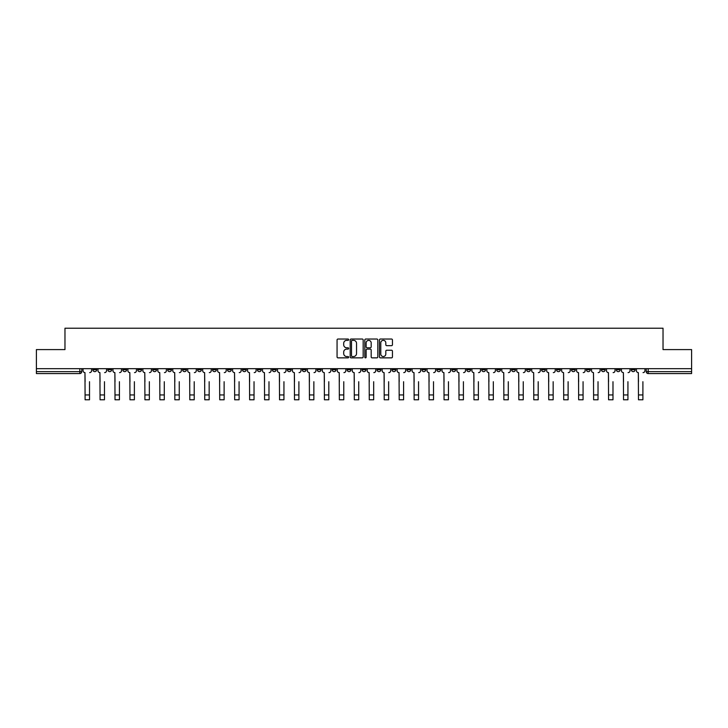<?xml version="1.0" encoding="UTF-8"?>
<svg xmlns="http://www.w3.org/2000/svg" width="728" height="728" viewBox="0 0 728 728"><rect width="100%" height="100%" fill="white"/><g stroke="black" fill="none" stroke-linecap="round" stroke-linejoin="round"><path stroke-width="1.09" d="M348.657 339.694A0.655 0.655 0 0 0 348.002 339.03L338.001 339.03A0.937 0.937 0 0 0 337.064 339.976L337.064 356.911A0.937 0.937 0 0 0 338.001 357.858L348.002 357.858A0.655 0.655 0 0 0 348.657 357.193A0.655 0.655 0 0 0 348.002 356.538L346.71 356.538A3.012 3.012 0 0 1 343.698 353.526L343.698 352.115A3.012 3.012 0 0 1 346.71 349.103L348.002 349.103A0.655 0.655 0 0 0 348.657 348.448A0.655 0.655 0 0 0 348.002 347.784L346.71 347.784A3.012 3.012 0 0 1 343.698 344.772L343.698 343.361A3.012 3.012 0 0 1 346.71 340.349L348.002 340.349A0.655 0.655 0 0 0 348.657 339.694M586.422 368.677L586.422 369.724L590.262 369.724A1.92 1.92 0 0 1 588.342 371.644A1.92 1.92 0 0 1 586.422 369.724L586.422 368.677M511.648 368.677L511.648 369.724L515.479 369.724A1.92 1.92 0 0 1 513.559 371.644A1.92 1.92 0 0 1 511.648 369.724L511.648 368.677M496.687 369.724L496.687 368.677L496.687 369.724A1.92 1.92 0 0 0 498.607 371.644A1.92 1.92 0 0 1 496.687 369.724L500.527 369.724A1.92 1.92 0 0 1 498.607 371.644M466.775 368.677L466.775 369.724L470.616 369.724A1.92 1.92 0 0 1 468.695 371.644A1.92 1.92 0 0 1 466.775 369.724L466.775 368.677M451.824 369.724L451.824 368.677L451.824 369.724A1.92 1.92 0 0 0 453.735 371.644A1.92 1.92 0 0 1 451.824 369.724L455.655 369.724A1.92 1.92 0 0 1 453.735 371.644M436.864 369.724L436.864 368.677L436.864 369.724A1.92 1.92 0 0 0 438.784 371.644A1.92 1.92 0 0 1 436.864 369.724L440.695 369.724A1.92 1.92 0 0 1 438.784 371.644A1.92 1.92 0 0 0 440.695 369.724A1.92 1.92 0 0 1 438.784 371.644M391.992 369.724L391.992 368.677L391.992 369.724A1.92 1.92 0 0 0 393.912 371.644A1.92 1.92 0 0 1 391.992 369.724L395.832 369.724A1.92 1.92 0 0 1 393.912 371.644M377.04 368.677L377.04 369.724L380.871 369.724A1.92 1.92 0 0 1 378.96 371.644A1.92 1.92 0 0 1 377.04 369.724L377.04 368.677M362.08 368.677L362.08 369.724L365.92 369.724A1.92 1.92 0 0 1 364 371.644A1.92 1.92 0 0 1 362.08 369.724L362.08 368.677M347.129 368.677L347.129 369.724L350.96 369.724A1.92 1.92 0 0 1 349.04 371.644A1.92 1.92 0 0 1 347.129 369.724L347.129 368.677M332.168 369.724L332.168 368.677L332.168 369.724A1.92 1.92 0 0 0 334.088 371.644A1.92 1.92 0 0 1 332.168 369.724L336.008 369.724A1.92 1.92 0 0 1 334.088 371.644M302.257 368.677L302.257 369.724L306.097 369.724A1.92 1.92 0 0 1 304.177 371.644A1.92 1.92 0 0 1 302.257 369.724L302.257 368.677M287.305 369.724L287.305 368.677L287.305 369.724A1.92 1.92 0 0 0 289.216 371.644A1.92 1.92 0 0 1 287.305 369.724L291.136 369.724A1.92 1.92 0 0 1 289.216 371.644A1.92 1.92 0 0 0 291.136 369.724A1.92 1.92 0 0 1 289.216 371.644M197.561 368.677L197.561 369.724L201.401 369.724A1.92 1.92 0 0 1 199.481 371.644A1.92 1.92 0 0 1 197.561 369.724L197.561 368.677M182.61 368.677L182.61 369.724L186.441 369.724A1.92 1.92 0 0 1 184.521 371.644A1.92 1.92 0 0 1 182.61 369.724L182.61 368.677M167.649 368.677L167.649 369.724L171.489 369.724A1.92 1.92 0 0 1 169.569 371.644A1.92 1.92 0 0 1 167.649 369.724L167.649 368.677M137.738 368.677L137.738 369.724L141.578 369.724A1.92 1.92 0 0 1 139.658 371.644A1.92 1.92 0 0 1 137.738 369.724L137.738 368.677M122.786 368.677L122.786 369.724L126.617 369.724A1.92 1.92 0 0 1 124.697 371.644A1.92 1.92 0 0 1 122.786 369.724L122.786 368.677M391.5 345.673A0.937 0.937 0 0 0 392.447 344.726L392.447 339.976A0.937 0.937 0 0 0 391.5 339.03L380.398 339.03A0.937 0.937 0 0 0 379.461 339.976L379.461 356.911A0.937 0.937 0 0 0 380.398 357.858L391.5 357.858A0.937 0.937 0 0 0 392.447 356.911L392.447 351.178A0.937 0.937 0 0 0 391.5 350.232L386.75 350.232A0.937 0.937 0 0 0 385.813 351.178L385.813 354.017A2.521 2.521 0 0 1 383.292 356.538A2.521 2.521 0 0 1 380.771 354.017L380.771 342.87A2.521 2.521 0 0 1 383.292 340.349A2.521 2.521 0 0 1 385.813 342.87L385.813 344.726A0.937 0.937 0 0 0 386.75 345.673L391.5 345.673M36.4 368.677L36.4 349.595L64.974 349.595L64.974 328.219L663.026 328.219L663.026 349.595L691.6 349.595L691.6 368.677L36.4 368.677L36.4 371.644L81.745 371.644L81.745 368.677L81.745 371.644A1.92 1.92 0 0 1 79.834 373.564L36.4 373.564L36.4 371.644M363.181 339.976A0.937 0.937 0 0 0 362.235 339.03L351.133 339.03A0.937 0.937 0 0 0 350.186 339.976L350.186 356.911A0.937 0.937 0 0 0 351.133 357.858L362.235 357.858A0.937 0.937 0 0 0 363.181 356.911L363.181 339.976M365.765 339.03L376.867 339.03A0.937 0.937 0 0 1 377.814 339.976L377.814 356.911A0.937 0.937 0 0 1 376.867 357.858L372.117 357.858A0.937 0.937 0 0 1 371.18 356.911L371.18 350.041A0.937 0.937 0 0 0 370.234 349.103L367.085 349.103A0.937 0.937 0 0 0 366.139 350.041L366.139 357.193A0.655 0.655 0 0 1 365.483 357.858A0.655 0.655 0 0 1 364.819 357.193L364.819 339.976A0.937 0.937 0 0 1 365.765 339.03M646.255 368.677L646.255 371.644L691.6 371.644L691.6 373.564L648.166 373.564A1.92 1.92 0 0 1 646.255 371.644M691.6 368.677L691.6 371.644M635.135 368.677L635.135 369.724A1.92 1.92 0 0 1 633.214 371.644A1.92 1.92 0 0 1 631.294 369.724L635.135 369.724A1.92 1.92 0 0 1 633.214 371.644A1.92 1.92 0 0 0 635.135 369.724M631.294 368.677L631.294 369.724M620.174 368.677L620.174 369.724A1.92 1.92 0 0 1 618.254 371.644A1.92 1.92 0 0 1 616.343 369.724A1.92 1.92 0 0 0 618.254 371.644M616.343 368.677L616.343 369.724L620.174 369.724M605.214 368.677L605.214 369.724A1.92 1.92 0 0 1 603.303 371.644A1.92 1.92 0 0 1 601.383 369.724L605.214 369.724M601.383 368.677L601.383 369.724M590.262 368.677L590.262 369.724A1.92 1.92 0 0 1 588.342 371.644A1.92 1.92 0 0 0 590.262 369.724M575.302 368.677L575.302 369.724A1.92 1.92 0 0 1 573.391 371.644A1.92 1.92 0 0 1 571.471 369.724L575.302 369.724M571.471 368.677L571.471 369.724M560.351 368.677L560.351 369.724A1.92 1.92 0 0 1 558.431 371.644A1.92 1.92 0 0 1 556.51 369.724L560.351 369.724M556.51 368.677L556.51 369.724M545.39 368.677L545.39 369.724A1.92 1.92 0 0 1 543.479 371.644A1.92 1.92 0 0 1 541.559 369.724A1.92 1.92 0 0 0 543.479 371.644M541.559 368.677L541.559 369.724L545.39 369.724M530.439 368.677L530.439 369.724A1.92 1.92 0 0 1 528.519 371.644A1.92 1.92 0 0 1 526.599 369.724L530.439 369.724M526.599 368.677L526.599 369.724M515.479 368.677L515.479 369.724L515.479 368.677M500.527 368.677L500.527 369.724M485.567 368.677L485.567 369.724A1.92 1.92 0 0 1 483.647 371.644A1.92 1.92 0 0 1 481.736 369.724L485.567 369.724A1.92 1.92 0 0 1 483.647 371.644A1.92 1.92 0 0 0 485.567 369.724L485.567 368.677M481.736 368.677L481.736 369.724M470.616 368.677L470.616 369.724A1.92 1.92 0 0 1 468.695 371.644A1.92 1.92 0 0 0 470.616 369.724L470.616 368.677M455.655 368.677L455.655 369.724L455.655 368.677M440.695 368.677L440.695 369.724M425.744 368.677L425.744 369.724A1.92 1.92 0 0 1 423.823 371.644A1.92 1.92 0 0 1 421.903 369.724L425.744 369.724A1.92 1.92 0 0 1 423.823 371.644A1.92 1.92 0 0 0 425.744 369.724M421.903 368.677L421.903 369.724M410.783 368.677L410.783 369.724A1.92 1.92 0 0 1 408.872 371.644A1.92 1.92 0 0 1 406.952 369.724A1.92 1.92 0 0 0 408.872 371.644A1.92 1.92 0 0 0 410.783 369.724A1.92 1.92 0 0 1 408.872 371.644M406.952 368.677L406.952 369.724L410.783 369.724M395.832 368.677L395.832 369.724L395.832 368.677M380.871 368.677L380.871 369.724L380.871 368.677M365.92 368.677L365.92 369.724A1.92 1.92 0 0 1 364 371.644A1.92 1.92 0 0 0 365.92 369.724L365.92 368.677M350.96 368.677L350.96 369.724A1.92 1.92 0 0 1 349.04 371.644A1.92 1.92 0 0 0 350.96 369.724M336.008 368.677L336.008 369.724L336.008 368.677M321.048 368.677L321.048 369.724A1.92 1.92 0 0 1 319.128 371.644A1.92 1.92 0 0 1 317.217 369.724A1.92 1.92 0 0 0 319.128 371.644M317.217 368.677L317.217 369.724L321.048 369.724M306.097 368.677L306.097 369.724A1.92 1.92 0 0 1 304.177 371.644A1.92 1.92 0 0 0 306.097 369.724L306.097 368.677M291.136 368.677L291.136 369.724M276.176 368.677L276.176 369.724A1.92 1.92 0 0 1 274.265 371.644A1.92 1.92 0 0 1 272.345 369.724L276.176 369.724M272.345 368.677L272.345 369.724M261.225 368.677L261.225 369.724A1.92 1.92 0 0 1 259.305 371.644A1.92 1.92 0 0 1 257.384 369.724L261.225 369.724M257.384 368.677L257.384 369.724M246.264 368.677L246.264 369.724A1.92 1.92 0 0 1 244.353 371.644A1.92 1.92 0 0 1 242.433 369.724L246.264 369.724M242.433 368.677L242.433 369.724M231.313 368.677L231.313 369.724A1.92 1.92 0 0 1 229.393 371.644A1.92 1.92 0 0 1 227.473 369.724L231.313 369.724M227.473 368.677L227.473 369.724M216.353 368.677L216.353 369.724A1.92 1.92 0 0 1 214.442 371.644A1.92 1.92 0 0 1 212.521 369.724L216.353 369.724M212.521 368.677L212.521 369.724M201.401 368.677L201.401 369.724L201.401 368.677M186.441 368.677L186.441 369.724M171.489 368.677L171.489 369.724L171.489 368.677M156.529 368.677L156.529 369.724A1.92 1.92 0 0 1 154.609 371.644A1.92 1.92 0 0 1 152.698 369.724L156.529 369.724M152.698 368.677L152.698 369.724M141.578 368.677L141.578 369.724M126.617 368.677L126.617 369.724L126.617 368.677M111.657 368.677L111.657 369.724A1.92 1.92 0 0 1 109.746 371.644A1.92 1.92 0 0 1 107.826 369.724L111.657 369.724M107.826 368.677L107.826 369.724M92.865 368.677L92.865 369.724L96.706 369.724L96.706 368.677L96.706 369.724A1.92 1.92 0 0 1 94.786 371.644A1.92 1.92 0 0 1 92.865 369.724A1.92 1.92 0 0 0 94.786 371.644M79.834 373.564A1.92 1.92 0 0 0 81.745 371.644A1.92 1.92 0 0 1 79.834 373.564L79.834 368.677M352.17 340.349A0.655 0.655 0 0 0 351.506 341.013L351.506 355.883A0.655 0.655 0 0 0 352.17 356.538L353.535 356.538A3.012 3.012 0 0 0 356.538 353.526L356.538 343.361A3.012 3.012 0 0 0 353.535 340.349L352.17 340.349M371.18 342.915A2.521 2.521 0 0 0 368.659 340.395A2.521 2.521 0 0 0 366.139 342.915L366.139 346.846A0.937 0.937 0 0 0 367.085 347.784L370.234 347.784A0.937 0.937 0 0 0 371.18 346.846L371.18 342.915M83.047 370.689L83.047 368.677L83.047 370.689A1.92 1.92 0 0 0 84.958 372.609L85.103 381.709M84.958 372.609L85.103 399.781L89.517 399.781L89.517 381.709M91.573 370.689L91.573 368.677L91.573 370.689A1.92 1.92 0 0 1 89.662 372.609M89.517 399.781L85.103 399.781M97.998 370.689L97.998 368.677L97.998 370.689A1.92 1.92 0 0 0 99.918 372.609L100.064 381.709M99.918 372.609L100.064 399.781L104.468 399.781L104.468 381.709M106.534 370.689L106.534 368.677L106.534 370.689A1.92 1.92 0 0 1 104.614 372.609M112.958 370.689L112.958 368.677L112.958 370.689A1.92 1.92 0 0 0 114.869 372.609L115.015 381.709M114.869 372.609L115.015 399.781L119.428 399.781L119.428 381.709M121.485 370.689L121.485 368.677L121.485 370.689A1.92 1.92 0 0 1 119.574 372.609M127.91 370.689L127.91 368.677L127.91 370.689A1.92 1.92 0 0 0 129.83 372.609L129.975 381.709M129.83 372.609L129.975 399.781L134.38 399.781L134.38 381.709M136.445 370.689L136.445 368.677L136.445 370.689A1.92 1.92 0 0 1 134.525 372.609M104.468 399.781L100.064 399.781M119.428 399.781L115.015 399.781M134.38 399.781L129.975 399.781M142.87 370.689L142.87 368.677L142.87 370.689A1.92 1.92 0 0 0 144.781 372.609L144.927 381.709M144.781 372.609L144.927 399.781L149.34 399.781L149.34 381.709M151.397 370.689L151.397 368.677L151.397 370.689A1.92 1.92 0 0 1 149.486 372.609M157.821 370.689L157.821 368.677L157.821 370.689A1.92 1.92 0 0 0 159.741 372.609L159.887 381.709M159.741 372.609L159.887 399.781L164.291 399.781L164.291 381.709M166.357 370.689L166.357 368.677L166.357 370.689A1.92 1.92 0 0 1 164.437 372.609M149.34 399.781L144.927 399.781M164.291 399.781L159.887 399.781M172.782 370.689L172.782 368.677L172.782 370.689A1.92 1.92 0 0 0 174.702 372.609L174.838 381.709M174.702 372.609L174.838 399.781L179.252 399.781L179.252 381.709M181.308 370.689L181.308 368.677L181.308 370.689A1.92 1.92 0 0 1 179.397 372.609M187.733 370.689L187.733 368.677L187.733 370.689A1.92 1.92 0 0 0 189.653 372.609L189.799 381.709M189.653 372.609L189.799 399.781L194.212 399.781L194.212 381.709M196.269 370.689L196.269 368.677L196.269 370.689A1.92 1.92 0 0 1 194.349 372.609M202.693 370.689L202.693 368.677L202.693 370.689A1.92 1.92 0 0 0 204.613 372.609L204.75 381.709M204.613 372.609L204.75 399.781L209.163 399.781L209.163 381.709M211.229 370.689L211.229 368.677L211.229 370.689A1.92 1.92 0 0 1 209.309 372.609M217.645 370.689L217.645 368.677L217.645 370.689A1.92 1.92 0 0 0 219.565 372.609L219.71 381.709M219.565 372.609L219.71 399.781L224.124 399.781L224.124 381.709M226.181 370.689L226.181 368.677L226.181 370.689A1.92 1.92 0 0 1 224.26 372.609M232.605 370.689L232.605 368.677L232.605 370.689A1.92 1.92 0 0 0 234.525 372.609L234.671 381.709M234.525 372.609L234.671 399.781L239.075 399.781L239.075 381.709M241.141 370.689L241.141 368.677L241.141 370.689A1.92 1.92 0 0 1 239.221 372.609M247.566 370.689L247.566 368.677L247.566 370.689A1.92 1.92 0 0 0 249.476 372.609L249.622 381.709M249.476 372.609L249.622 399.781L254.036 399.781L254.036 381.709M256.092 370.689L256.092 368.677L256.092 370.689A1.92 1.92 0 0 1 254.181 372.609M262.517 370.689L262.517 368.677L262.517 370.689A1.92 1.92 0 0 0 264.437 372.609L264.582 381.709M264.437 372.609L264.582 399.781L268.987 399.781L268.987 381.709M271.053 370.689L271.053 368.677L271.053 370.689A1.92 1.92 0 0 1 269.132 372.609M277.477 370.689L277.477 368.677L277.477 370.689A1.92 1.92 0 0 0 279.388 372.609L279.534 381.709M279.388 372.609L279.534 399.781L283.947 399.781L283.947 381.709M286.004 370.689L286.004 368.677L286.004 370.689A1.92 1.92 0 0 1 284.093 372.609M179.252 399.781L174.838 399.781M194.212 399.781L189.799 399.781M209.163 399.781L204.75 399.781M224.124 399.781L219.71 399.781M239.075 399.781L234.671 399.781M254.036 399.781L249.622 399.781M268.987 399.781L264.582 399.781M283.947 399.781L279.534 399.781M292.429 370.689L292.429 368.677L292.429 370.689A1.92 1.92 0 0 0 294.349 372.609L294.494 381.709M294.349 372.609L294.494 399.781L298.899 399.781L298.899 381.709M300.964 370.689L300.964 368.677L300.964 370.689A1.92 1.92 0 0 1 299.044 372.609M307.389 370.689L307.389 368.677L307.389 370.689A1.92 1.92 0 0 0 309.3 372.609L309.446 381.709M309.3 372.609L309.446 399.781L313.859 399.781L313.859 381.709M315.916 370.689L315.916 368.677L315.916 370.689A1.92 1.92 0 0 1 314.005 372.609M322.34 370.689L322.34 368.677L322.34 370.689A1.92 1.92 0 0 0 324.26 372.609L324.406 381.709M324.26 372.609L324.406 399.781L328.81 399.781L328.81 381.709M330.876 370.689L330.876 368.677L330.876 370.689A1.92 1.92 0 0 1 328.956 372.609M337.301 370.689L337.301 368.677L337.301 370.689A1.92 1.92 0 0 0 339.221 372.609L339.357 381.709M339.221 372.609L339.357 399.781L343.771 399.781L343.771 381.709M345.836 370.689L345.836 368.677L345.836 370.689A1.92 1.92 0 0 1 343.916 372.609M352.252 370.689L352.252 368.677L352.252 370.689A1.92 1.92 0 0 0 354.172 372.609L354.318 381.709M354.172 372.609L354.318 399.781L358.731 399.781L358.731 381.709M360.788 370.689L360.788 368.677L360.788 370.689A1.92 1.92 0 0 1 358.868 372.609M367.212 370.689L367.212 368.677L367.212 370.689A1.92 1.92 0 0 0 369.132 372.609L369.269 381.709M369.132 372.609L369.269 399.781L373.682 399.781L373.682 381.709M375.748 370.689L375.748 368.677L375.748 370.689A1.92 1.92 0 0 1 373.828 372.609M382.164 370.689L382.164 368.677L382.164 370.689A1.92 1.92 0 0 0 384.084 372.609L384.229 381.709M384.084 372.609L384.229 399.781L388.643 399.781L388.643 381.709M390.699 370.689L390.699 368.677L390.699 370.689A1.92 1.92 0 0 1 388.779 372.609M397.124 370.689L397.124 368.677L397.124 370.689A1.92 1.92 0 0 0 399.044 372.609L399.19 381.709M399.044 372.609L399.19 399.781L403.594 399.781L403.594 381.709M405.66 370.689L405.66 368.677L405.66 370.689A1.92 1.92 0 0 1 403.74 372.609M412.084 370.689L412.084 368.677L412.084 370.689A1.92 1.92 0 0 0 413.995 372.609L414.141 381.709M413.995 372.609L414.141 399.781L418.555 399.781L418.555 381.709M420.611 370.689L420.611 368.677L420.611 370.689A1.92 1.92 0 0 1 418.7 372.609M427.036 370.689L427.036 368.677L427.036 370.689A1.92 1.92 0 0 0 428.956 372.609L429.101 381.709M428.956 372.609L429.101 399.781L433.506 399.781L433.506 381.709M435.572 370.689L435.572 368.677L435.572 370.689A1.92 1.92 0 0 1 433.651 372.609M441.996 370.689L441.996 368.677L441.996 370.689A1.92 1.92 0 0 0 443.907 372.609L444.053 381.709M443.907 372.609L444.053 399.781L448.466 399.781L448.466 381.709M450.523 370.689L450.523 368.677L450.523 370.689A1.92 1.92 0 0 1 448.612 372.609M456.947 370.689L456.947 368.677L456.947 370.689A1.92 1.92 0 0 0 458.868 372.609L459.013 381.709M458.868 372.609L459.013 399.781L463.418 399.781L463.418 381.709M465.483 370.689L465.483 368.677L465.483 370.689A1.92 1.92 0 0 1 463.563 372.609M471.908 370.689L471.908 368.677L471.908 370.689A1.92 1.92 0 0 0 473.819 372.609L473.964 381.709M473.819 372.609L473.964 399.781L478.378 399.781L478.378 381.709M480.435 370.689L480.435 368.677L480.435 370.689A1.92 1.92 0 0 1 478.524 372.609M486.859 370.689L486.859 368.677L486.859 370.689A1.92 1.92 0 0 0 488.779 372.609L488.925 381.709M488.779 372.609L488.925 399.781L493.329 399.781L493.329 381.709M495.395 370.689L495.395 368.677L495.395 370.689A1.92 1.92 0 0 1 493.475 372.609M501.82 370.689L501.82 368.677L501.82 370.689A1.92 1.92 0 0 0 503.74 372.609L503.876 381.709M503.74 372.609L503.876 399.781L508.29 399.781L508.29 381.709M510.355 370.689L510.355 368.677L510.355 370.689A1.92 1.92 0 0 1 508.435 372.609M298.899 399.781L294.494 399.781M313.859 399.781L309.446 399.781M328.81 399.781L324.406 399.781M343.771 399.781L339.357 399.781M358.731 399.781L354.318 399.781M373.682 399.781L369.269 399.781M388.643 399.781L384.229 399.781M403.594 399.781L399.19 399.781M418.555 399.781L414.141 399.781M433.506 399.781L429.101 399.781M448.466 399.781L444.053 399.781M463.418 399.781L459.013 399.781M478.378 399.781L473.964 399.781M493.329 399.781L488.925 399.781M508.29 399.781L503.876 399.781M516.771 370.689L516.771 368.677L516.771 370.689A1.92 1.92 0 0 0 518.691 372.609L518.837 381.709M518.691 372.609L518.837 399.781L523.25 399.781L523.25 381.709M525.307 370.689L525.307 368.677L525.307 370.689A1.92 1.92 0 0 1 523.386 372.609M523.25 399.781L518.837 399.781M531.731 370.689L531.731 368.677L531.731 370.689A1.92 1.92 0 0 0 533.651 372.609L533.788 381.709M533.651 372.609L533.788 399.781L538.201 399.781L538.201 381.709M540.267 370.689L540.267 368.677L540.267 370.689A1.92 1.92 0 0 1 538.347 372.609M538.201 399.781L533.788 399.781M546.692 370.689L546.692 368.677L546.692 370.689A1.92 1.92 0 0 0 548.603 372.609L548.748 381.709M548.603 372.609L548.748 399.781L553.162 399.781L553.162 381.709M555.218 370.689L555.218 368.677L555.218 370.689A1.92 1.92 0 0 1 553.298 372.609M553.162 399.781L548.748 399.781M561.643 370.689L561.643 368.677L561.643 370.689A1.92 1.92 0 0 0 563.563 372.609L563.709 381.709M563.563 372.609L563.709 399.781L568.113 399.781L568.113 381.709M570.179 370.689L570.179 368.677L570.179 370.689A1.92 1.92 0 0 1 568.259 372.609M568.113 399.781L563.709 399.781M576.603 370.689L576.603 368.677L576.603 370.689A1.92 1.92 0 0 0 578.514 372.609L578.66 381.709M578.514 372.609L578.66 399.781L583.073 399.781L583.073 381.709M585.13 370.689L585.13 368.677L585.13 370.689A1.92 1.92 0 0 1 583.219 372.609M583.073 399.781L578.66 399.781M591.555 370.689L591.555 368.677L591.555 370.689A1.92 1.92 0 0 0 593.475 372.609L593.62 381.709M593.475 372.609L593.62 399.781L598.025 399.781L598.025 381.709M600.09 370.689L600.09 368.677L600.09 370.689A1.92 1.92 0 0 1 598.17 372.609M598.025 399.781L593.62 399.781M606.515 370.689L606.515 368.677L606.515 370.689A1.92 1.92 0 0 0 608.426 372.609L608.572 381.709M608.426 372.609L608.572 399.781L612.985 399.781L612.985 381.709M615.042 370.689L615.042 368.677L615.042 370.689A1.92 1.92 0 0 1 613.131 372.609M612.985 399.781L608.572 399.781M621.466 370.689L621.466 368.677L621.466 370.689A1.92 1.92 0 0 0 623.386 372.609L623.532 381.709M623.386 372.609L623.532 399.781L627.936 399.781L627.936 381.709M630.002 370.689L630.002 368.677L630.002 370.689A1.92 1.92 0 0 1 628.082 372.609M627.936 399.781L623.532 399.781M636.427 370.689L636.427 368.677L636.427 370.689A1.92 1.92 0 0 0 638.338 372.609L638.483 381.709M638.338 372.609L638.483 399.781L642.897 399.781L642.897 381.709M644.953 370.689L644.953 368.677L644.953 370.689A1.92 1.92 0 0 1 643.042 372.609M642.897 399.781L638.483 399.781M648.166 368.677L648.166 373.564M89.517 394.94L85.103 394.94M104.468 394.94L100.064 394.94M119.428 394.94L115.015 394.94M134.38 394.94L129.975 394.94M149.34 394.94L144.927 394.94M164.291 394.94L159.887 394.94M179.252 394.94L174.838 394.94M194.212 394.94L189.799 394.94M209.163 394.94L204.75 394.94M224.124 394.94L219.71 394.94M239.075 394.94L234.671 394.94M254.036 394.94L249.622 394.94M268.987 394.94L264.582 394.94M283.947 394.94L279.534 394.94M298.899 394.94L294.494 394.94M313.859 394.94L309.446 394.94M328.81 394.94L324.406 394.94M343.771 394.94L339.357 394.94M358.731 394.94L354.318 394.94M373.682 394.94L369.269 394.94M388.643 394.94L384.229 394.94M403.594 394.94L399.19 394.94M418.555 394.94L414.141 394.94M433.506 394.94L429.101 394.94M448.466 394.94L444.053 394.94M463.418 394.94L459.013 394.94M478.378 394.94L473.964 394.94M493.329 394.94L488.925 394.94M508.29 394.94L503.876 394.94M523.25 394.94L518.837 394.94M538.201 394.94L533.788 394.94M553.162 394.94L548.748 394.94M568.113 394.94L563.709 394.94M583.073 394.94L578.66 394.94M598.025 394.94L593.62 394.94M612.985 394.94L608.572 394.94M627.936 394.94L623.532 394.94M642.897 394.94L638.483 394.94"/></g></svg>
